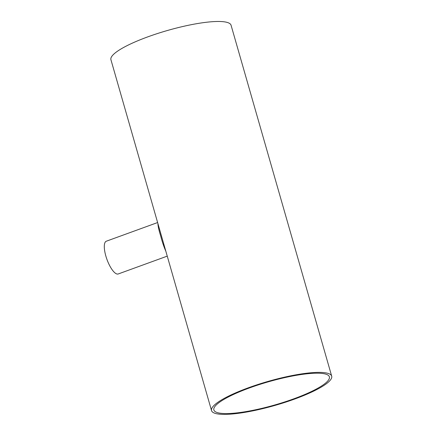 <?xml version="1.0" encoding="UTF-8"?>
<svg xmlns="http://www.w3.org/2000/svg" width="436" height="436" viewBox="0 0 436 436"><rect width="100%" height="100%" fill="white"/><g stroke="black" fill="none" stroke-linecap="round" stroke-linejoin="round"><path stroke-width="0.65" d="M293.76 398.836A60.092 12.017 -16 0 1 213.853 409.949A60.092 12.017 -16 0 1 268.309 381.832A60.092 12.017 -16 0 1 329.382 376.818A60.092 12.017 -16 0 1 293.76 398.836M294.643 399.054A62.495 12.497 -16 0 1 211.542 410.608A62.495 12.497 -16 0 1 268.173 381.369A62.495 12.497 -16 0 1 331.692 376.159A62.495 12.497 -16 0 1 294.643 399.054M211.542 410.608L110.924 59.699A62.495 12.497 -16 0 1 167.555 30.46A62.495 12.497 -16 0 1 231.075 25.25L331.692 376.159M165.838 251.218C163.99 247.103 162.274 242.045 160.704 236.056C158.889 230.23 157.963 226.088 157.925 223.624M157.619 222.551L106.302 241.217A17.429 5.619 70 0 0 105.839 256.008A17.429 5.619 70 0 0 118.216 273.971L167.25 256.134"/></g></svg>
